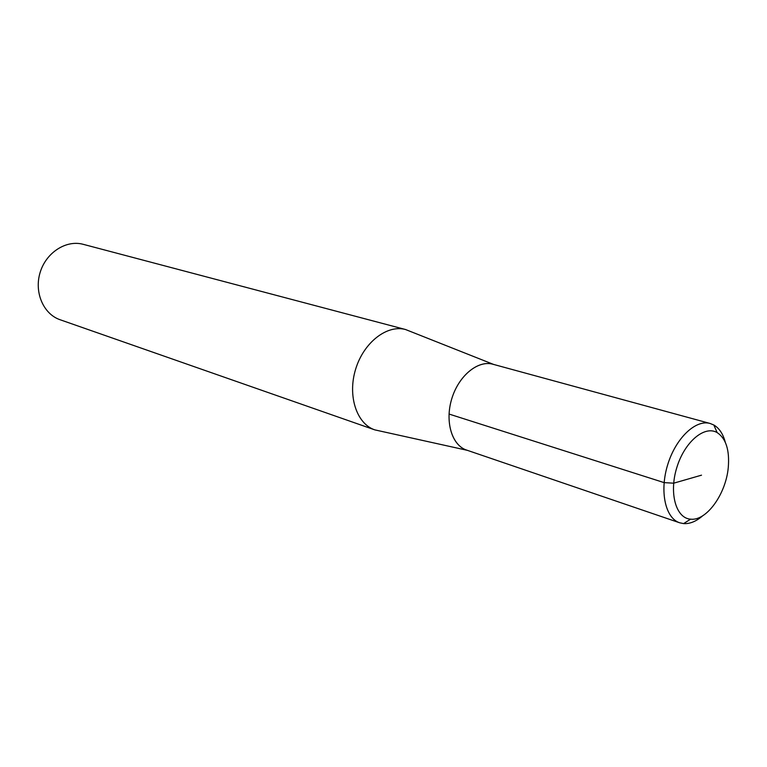 <?xml version="1.0" encoding="UTF-8"?>
<svg xmlns="http://www.w3.org/2000/svg" width="767" height="767" viewBox="0 0 767 767"><rect width="100%" height="100%" fill="white"/><g stroke="black" fill="none" stroke-linecap="round" stroke-linejoin="round"><path stroke-width="1.15" d="M493.603 364.43L405.542 329.522C387.076 324.355 363.711 342.427 355.658 369.119C347.365 395.743 356.597 423.806 374.785 429.865L467.266 450.315M493.795 364.507C478.809 359.349 458.887 375.178 451.821 398.61C444.544 421.975 452.185 446.241 467.477 450.363M83.191 244.318C66.23 239.64 46.154 252.448 40.162 272.381C33.959 292.246 43.412 314.096 60.085 319.734L374.785 429.865M492.865 364.229C477.975 359.924 458.733 375.705 451.821 398.61C444.716 421.457 451.811 445.301 466.557 450.066L679.667 522.787L683.618 523.602C689.869 524.005 696.225 521.407 702.677 515.798M725.256 442.156C723.051 433.892 719.245 428.178 713.837 425.004L710.108 423.47C695.65 419.233 675.717 438.197 667.673 464.792C659.438 491.331 665.315 518.204 679.667 522.787M728.276 467.458C729.695 450.066 725.975 438.446 717.126 432.578C704.47 425.11 684.5 442.003 676.801 467.592C668.843 493.104 675.919 518.271 690.588 519.173C706.474 521.224 725.975 494.015 728.276 467.458M449.031 414.046L664.107 482.616L673.666 483.191L701.517 475.166M83.2 244.318L405.551 329.522M492.874 364.229L710.117 423.47M713.837 425.004L717.126 432.578M683.598 523.602L690.578 519.173"/></g></svg>

